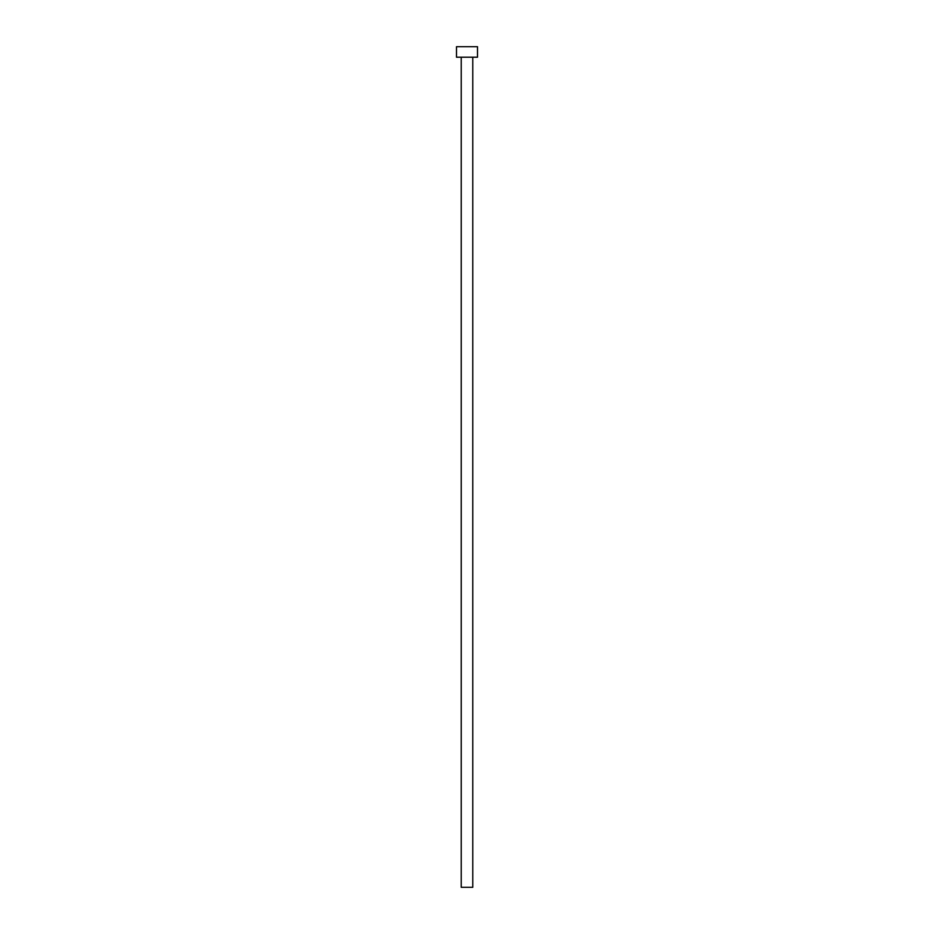 <?xml version="1.0" encoding="UTF-8"?>
<svg xmlns="http://www.w3.org/2000/svg" width="934" height="934" viewBox="0 0 934 934"><rect width="100%" height="100%" fill="white"/><g stroke="black" fill="none" stroke-linecap="round" stroke-linejoin="round"><path stroke-width="1.4" d="M461.221 57.207L461.221 887.3L472.779 887.3L472.779 57.207L472.779 887.3L461.221 887.3L461.221 57.207M456.493 46.7L456.493 57.207L477.507 57.207L477.507 46.7L456.493 46.7L456.493 57.207L477.507 57.207L477.507 46.7L456.493 46.7"/></g></svg>
